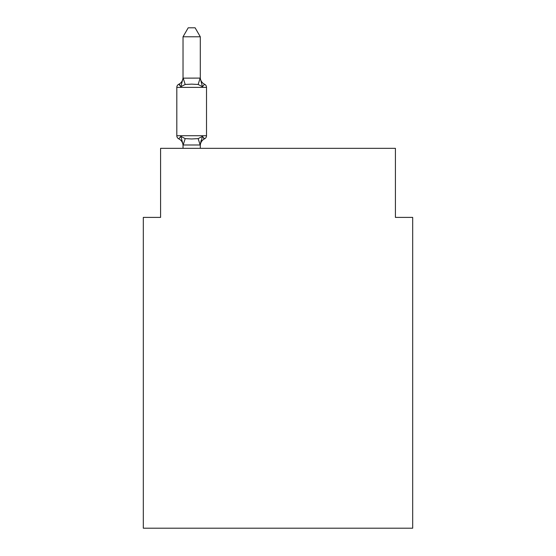 <?xml version="1.0" encoding="UTF-8"?>
<svg xmlns="http://www.w3.org/2000/svg" width="556" height="556" viewBox="0 0 556 556"><rect width="100%" height="100%" fill="white"/><g stroke="black" fill="none" stroke-linecap="round" stroke-linejoin="round"><path stroke-width="0.83" d="M412.684 528.2L412.684 217.396L395.413 217.396L395.413 148.327L160.587 148.327L160.587 217.396L143.316 217.396L143.316 528.2L412.684 528.2M200.299 36.779L183.028 36.779L188.213 27.8L195.114 27.8L200.299 36.779L200.299 78.452L202.453 86.694L204.573 84.269L202.453 86.694L198.144 84.47L191.667 84.13L185.19 84.47L180.874 86.694L178.754 84.269A3.454 3.454 0 0 0 176.815 87.368L206.512 87.368A3.454 3.454 0 0 0 204.573 84.269L202.453 86.694L204.573 84.269A3.454 3.454 0 0 1 206.512 87.368A3.454 3.454 0 0 0 204.573 84.269L202.453 86.694L204.573 84.269A3.454 3.454 0 0 1 206.512 87.368A3.454 3.454 0 0 0 204.573 84.269L202.453 86.694L204.573 84.269A3.454 3.454 0 0 1 206.512 87.368A3.454 3.454 0 0 0 204.573 84.269L202.453 86.694L204.573 84.269A3.454 3.454 0 0 1 206.512 87.368A3.454 3.454 0 0 0 204.573 84.269L202.453 86.694L204.573 84.269A3.454 3.454 0 0 1 206.512 87.368A3.454 3.454 0 0 0 204.573 84.269L202.453 86.694L204.573 84.269A3.454 3.454 0 0 1 206.512 87.368A3.454 3.454 0 0 0 204.573 84.269L202.453 86.694L204.573 84.269A3.454 3.454 0 0 1 206.512 87.368A3.454 3.454 0 0 0 204.573 84.269L202.453 86.694L204.573 84.269A3.454 3.454 0 0 1 206.512 87.368A3.454 3.454 0 0 0 204.573 84.269L202.453 86.694L204.573 84.269A3.454 3.454 0 0 1 206.512 87.368A3.454 3.454 0 0 0 204.573 84.269L202.453 86.694L204.573 84.269A3.454 3.454 0 0 1 206.512 87.368A3.454 3.454 0 0 0 204.573 84.269L202.453 86.694L204.573 84.269A3.454 3.454 0 0 1 206.512 87.368A3.454 3.454 0 0 0 204.573 84.269L202.453 86.694L204.573 84.269A3.454 3.454 0 0 1 206.512 87.368A3.454 3.454 0 0 0 204.573 84.269L202.453 86.694L204.573 84.269A3.454 3.454 0 0 1 206.512 87.368A3.454 3.454 0 0 0 204.573 84.269L202.453 86.694L204.573 84.269A3.454 3.454 0 0 1 206.512 87.368A3.454 3.454 0 0 0 204.573 84.269L202.453 86.694L204.573 84.269A3.454 3.454 0 0 1 206.512 87.368A3.454 3.454 0 0 0 204.573 84.269L202.453 86.694L204.573 84.269A3.454 3.454 0 0 1 206.512 87.368A3.454 3.454 0 0 0 204.573 84.269L202.453 86.694L204.573 84.269A3.454 3.454 0 0 1 206.512 87.368A3.454 3.454 0 0 0 204.573 84.269L202.453 86.694L204.573 84.269A3.454 3.454 0 0 1 206.512 87.368A3.454 3.454 0 0 0 204.573 84.269L202.453 86.694L204.573 84.269A3.454 3.454 0 0 1 206.512 87.368A3.454 3.454 0 0 0 204.573 84.269L202.453 86.694L204.573 84.269A3.454 3.454 0 0 1 206.512 87.368A3.454 3.454 0 0 0 204.573 84.269L202.453 86.694L204.573 84.269A3.454 3.454 0 0 1 206.512 87.368A3.454 3.454 0 0 0 204.573 84.269L202.453 86.694L204.573 84.269A3.454 3.454 0 0 1 206.512 87.368A3.454 3.454 0 0 0 204.573 84.269L202.453 86.694L204.573 84.269A3.454 3.454 0 0 1 206.512 87.368A3.454 3.454 0 0 0 204.573 84.269L202.453 86.694L204.573 84.269A3.454 3.454 0 0 1 206.512 87.368A3.454 3.454 0 0 0 204.573 84.269L202.453 86.694L204.573 84.269A3.454 3.454 0 0 1 206.512 87.368A3.454 3.454 0 0 0 204.573 84.269L202.453 86.694L204.573 84.269A3.454 3.454 0 0 1 206.512 87.368A3.454 3.454 0 0 0 204.573 84.269L202.453 86.694L204.573 84.269A3.454 3.454 0 0 1 206.512 87.368A3.454 3.454 0 0 0 204.573 84.269L202.453 86.694L204.573 84.269A3.454 3.454 0 0 1 206.512 87.368A3.454 3.454 0 0 0 204.573 84.269L202.453 86.694L204.573 84.269A3.454 3.454 0 0 1 206.512 87.368A3.454 3.454 0 0 0 204.573 84.269L202.453 86.694L204.573 84.269A3.454 3.454 0 0 1 206.512 87.368A3.454 3.454 0 0 0 204.573 84.269L202.453 86.694L204.573 84.269A3.454 3.454 0 0 1 206.512 87.368A3.454 3.454 0 0 0 204.573 84.269L202.453 86.694L204.573 84.269A3.454 3.454 0 0 1 206.512 87.368A3.454 3.454 0 0 0 204.573 84.269L202.453 86.694L204.573 84.269A3.454 3.454 0 0 1 206.512 87.368A3.454 3.454 0 0 0 204.573 84.269L202.453 86.694L204.573 84.269A3.454 3.454 0 0 1 206.512 87.368A3.454 3.454 0 0 0 204.573 84.269L202.453 86.694L204.573 84.269A3.454 3.454 0 0 1 206.512 87.368A3.454 3.454 0 0 0 204.573 84.269L202.453 86.694L204.573 84.269A3.454 3.454 0 0 1 206.512 87.368A3.454 3.454 0 0 0 204.573 84.269L202.453 86.694L204.573 84.269A3.454 3.454 0 0 1 206.512 87.368A3.454 3.454 0 0 0 204.573 84.269L202.453 86.694L204.573 84.269A3.454 3.454 0 0 1 206.512 87.368A3.454 3.454 0 0 0 204.573 84.269L202.453 86.694L204.573 84.269A3.454 3.454 0 0 1 206.512 87.368A3.454 3.454 0 0 0 204.573 84.269L202.453 86.694L204.573 84.269A3.454 3.454 0 0 1 206.512 87.368A3.454 3.454 0 0 0 204.573 84.269L202.453 86.694L204.573 84.269A3.454 3.454 0 0 1 206.512 87.368A3.454 3.454 0 0 0 204.573 84.269L202.453 86.694L204.573 84.269A3.454 3.454 0 0 1 206.512 87.368A3.454 3.454 0 0 0 204.573 84.269L202.453 86.694L204.573 84.269A3.454 3.454 0 0 1 206.512 87.368A3.454 3.454 0 0 0 204.573 84.269L202.453 86.694L204.573 84.269A3.454 3.454 0 0 1 206.512 87.368A3.454 3.454 0 0 0 204.573 84.269L202.453 86.694L204.573 84.269A3.454 3.454 0 0 1 206.512 87.368A3.454 3.454 0 0 0 204.573 84.269L202.453 86.694L204.573 84.269A3.454 3.454 0 0 1 206.512 87.368A3.454 3.454 0 0 0 204.573 84.269L202.453 86.694L204.573 84.269A3.454 3.454 0 0 1 206.512 87.368A3.454 3.454 0 0 0 204.573 84.269L202.453 86.694L204.573 84.269A3.454 3.454 0 0 1 206.512 87.368A3.454 3.454 0 0 0 204.573 84.269L202.453 86.694L204.573 84.269A3.454 3.454 0 0 1 206.512 87.368A3.454 3.454 0 0 0 204.573 84.269L202.453 86.694L204.573 84.269A3.454 3.454 0 0 1 206.512 87.368A3.454 3.454 0 0 0 204.573 84.269L202.453 86.694L204.573 84.269A3.454 3.454 0 0 1 206.512 87.368A3.454 3.454 0 0 0 204.573 84.269L202.453 86.694L204.573 84.269A3.454 3.454 0 0 1 206.512 87.368A3.454 3.454 0 0 0 204.573 84.269L202.453 86.694L204.573 84.269A3.454 3.454 0 0 1 206.512 87.368A3.454 3.454 0 0 0 204.573 84.269A3.454 3.454 0 0 1 206.512 87.368L206.512 135.72A3.454 3.454 0 0 1 204.573 138.826L202.453 136.394L204.573 138.826L202.453 136.394L204.573 138.826L202.453 136.394L204.573 138.826L202.453 136.394L204.573 138.826L202.453 136.394L204.573 138.826L202.453 136.394L204.573 138.826L202.453 136.394L204.573 138.826L202.453 136.394L204.573 138.826L202.453 136.394L204.573 138.826L202.453 136.394L204.573 138.826L202.453 136.394L204.573 138.826L202.453 136.394L204.573 138.826L202.453 136.394L204.573 138.826L202.453 136.394L204.573 138.826L202.453 136.394L204.573 138.826L202.453 136.394L204.573 138.826L202.453 136.394L204.573 138.826L202.453 136.394L204.573 138.826L202.453 136.394L204.573 138.826L202.453 136.394L204.573 138.826L202.453 136.394L204.573 138.826L202.453 136.394L204.573 138.826L202.453 136.394L204.573 138.826L202.453 136.394L204.573 138.826L202.453 136.394L204.573 138.826L202.453 136.394L204.573 138.826L202.453 136.394L200.16 144.991L183.167 144.991L180.874 136.394L178.754 138.826A3.454 3.454 0 0 1 176.815 135.72A3.454 3.454 0 0 0 178.754 138.826A3.454 3.454 0 0 1 176.815 135.72A3.454 3.454 0 0 0 178.754 138.826L180.874 136.394L178.754 138.826A3.454 3.454 0 0 1 176.815 135.72A3.454 3.454 0 0 0 178.754 138.826L180.874 136.394L178.754 138.826A3.454 3.454 0 0 1 176.815 135.72A3.454 3.454 0 0 0 178.754 138.826A3.454 3.454 0 0 1 176.815 135.72A3.454 3.454 0 0 0 178.754 138.826L180.874 136.394L178.754 138.826A3.454 3.454 0 0 1 176.815 135.72A3.454 3.454 0 0 0 178.754 138.826L180.874 136.394L178.754 138.826A3.454 3.454 0 0 1 176.815 135.72A3.454 3.454 0 0 0 178.754 138.826A3.454 3.454 0 0 1 176.815 135.72A3.454 3.454 0 0 0 178.754 138.826A3.454 3.454 0 0 1 176.815 135.72A3.454 3.454 0 0 0 178.754 138.826L180.874 136.394L178.754 138.826A3.454 3.454 0 0 1 176.815 135.72A3.454 3.454 0 0 0 178.754 138.826A3.454 3.454 0 0 1 176.815 135.72A3.454 3.454 0 0 0 178.754 138.826A3.454 3.454 0 0 1 176.815 135.72A3.454 3.454 0 0 0 178.754 138.826L180.874 136.394L178.754 138.826A3.454 3.454 0 0 1 176.815 135.72A3.454 3.454 0 0 0 178.754 138.826L180.874 136.394L178.754 138.826A3.454 3.454 0 0 1 176.815 135.72A3.454 3.454 0 0 0 178.754 138.826A3.454 3.454 0 0 1 176.815 135.72A3.454 3.454 0 0 0 178.754 138.826A3.454 3.454 0 0 1 176.815 135.72A3.454 3.454 0 0 0 178.754 138.826L180.874 136.394L178.754 138.826A3.454 3.454 0 0 1 176.815 135.72A3.454 3.454 0 0 0 178.754 138.826A3.454 3.454 0 0 1 176.815 135.72A3.454 3.454 0 0 0 178.754 138.826A3.454 3.454 0 0 1 176.815 135.72A3.454 3.454 0 0 0 178.754 138.826L180.874 136.394L178.754 138.826A3.454 3.454 0 0 1 176.815 135.72A3.454 3.454 0 0 0 178.754 138.826L180.874 136.394L178.754 138.826A3.454 3.454 0 0 1 176.815 135.72A3.454 3.454 0 0 0 178.754 138.826A3.454 3.454 0 0 1 176.815 135.72A3.454 3.454 0 0 0 178.754 138.826L180.874 136.394L178.754 138.826A3.454 3.454 0 0 1 176.815 135.72A3.454 3.454 0 0 0 178.754 138.826L180.874 136.394L178.754 138.826A3.454 3.454 0 0 1 176.815 135.72A3.454 3.454 0 0 0 178.754 138.826A3.454 3.454 0 0 1 176.815 135.72A3.454 3.454 0 0 0 178.754 138.826A3.454 3.454 0 0 1 176.815 135.72A3.454 3.454 0 0 0 178.754 138.826L180.874 136.394L178.754 138.826A3.454 3.454 0 0 1 176.815 135.72A3.454 3.454 0 0 0 178.754 138.826A3.454 3.454 0 0 1 176.815 135.72A3.454 3.454 0 0 0 178.754 138.826A3.454 3.454 0 0 1 176.815 135.72A3.454 3.454 0 0 0 178.754 138.826L180.874 136.394L178.754 138.826A3.454 3.454 0 0 1 176.815 135.72A3.454 3.454 0 0 0 178.754 138.826L180.874 136.394L178.754 138.826A3.454 3.454 0 0 1 176.815 135.72A3.454 3.454 0 0 0 178.754 138.826A3.454 3.454 0 0 1 176.815 135.72A3.454 3.454 0 0 0 178.754 138.826L180.874 136.394L178.754 138.826A3.454 3.454 0 0 1 176.815 135.72A3.454 3.454 0 0 0 178.754 138.826L180.874 136.394L178.754 138.826A3.454 3.454 0 0 1 176.815 135.72A3.454 3.454 0 0 0 178.754 138.826A3.454 3.454 0 0 1 176.815 135.72A3.454 3.454 0 0 0 178.754 138.826A3.454 3.454 0 0 1 176.815 135.72A3.454 3.454 0 0 0 178.754 138.826L180.874 136.394L178.754 138.826A3.454 3.454 0 0 1 176.815 135.72A3.454 3.454 0 0 0 178.754 138.826L180.874 136.394L178.754 138.826A3.454 3.454 0 0 1 176.815 135.72A3.454 3.454 0 0 0 178.754 138.826A3.454 3.454 0 0 1 176.815 135.72A3.454 3.454 0 0 0 178.754 138.826L180.874 136.394L178.754 138.826A3.454 3.454 0 0 1 176.815 135.72A3.454 3.454 0 0 0 178.754 138.826L180.874 136.394L178.754 138.826A3.454 3.454 0 0 1 176.815 135.72A3.454 3.454 0 0 0 178.754 138.826A3.454 3.454 0 0 1 176.815 135.72A3.454 3.454 0 0 0 178.754 138.826A3.454 3.454 0 0 1 176.815 135.72A3.454 3.454 0 0 0 178.754 138.826L180.874 136.394L178.754 138.826A3.454 3.454 0 0 1 176.815 135.72A3.454 3.454 0 0 0 178.754 138.826A3.454 3.454 0 0 1 176.815 135.72A3.454 3.454 0 0 0 178.754 138.826A3.454 3.454 0 0 1 176.815 135.72A3.454 3.454 0 0 0 178.754 138.826L180.874 136.394L178.754 138.826A3.454 3.454 0 0 1 176.815 135.72A3.454 3.454 0 0 0 178.754 138.826L180.874 136.394L178.754 138.826A3.454 3.454 0 0 1 176.815 135.72A3.454 3.454 0 0 0 178.754 138.826A3.454 3.454 0 0 1 176.815 135.72A3.454 3.454 0 0 0 178.754 138.826L180.874 136.394L178.754 138.826A3.454 3.454 0 0 1 176.815 135.72A3.454 3.454 0 0 0 178.754 138.826L180.874 136.394L178.754 138.826A3.454 3.454 0 0 1 176.815 135.72A3.454 3.454 0 0 0 178.754 138.826A3.454 3.454 0 0 1 176.815 135.72A3.454 3.454 0 0 0 178.754 138.826A3.454 3.454 0 0 1 176.815 135.72A3.454 3.454 0 0 0 178.754 138.826L180.874 136.394L178.754 138.826A3.454 3.454 0 0 1 176.815 135.72A3.454 3.454 0 0 0 178.754 138.826L180.874 136.394L178.754 138.826L180.874 136.394L178.754 138.826L180.874 136.394L178.754 138.826L180.874 136.394L178.754 138.826L180.874 136.394L178.754 138.826L180.874 136.394L178.754 138.826L180.874 136.394L178.754 138.826L180.874 136.394L178.754 138.826L180.874 136.394L178.754 138.826L180.874 136.394L178.754 138.826L180.874 136.394L178.754 138.826L180.874 136.394L178.754 138.826L180.874 136.394L178.754 138.826L180.874 136.394L185.19 138.618L191.667 138.965L198.144 138.618L202.453 136.394L204.573 138.826A3.454 3.454 0 0 0 206.512 135.72A3.454 3.454 0 0 1 204.573 138.826L203.586 138.354L204.573 138.826A3.454 3.454 0 0 0 206.512 135.72A3.454 3.454 0 0 1 204.573 138.826A3.454 3.454 0 0 0 206.512 135.72A3.454 3.454 0 0 1 204.573 138.826L203.586 138.354L204.573 138.826A3.454 3.454 0 0 0 206.512 135.72A3.454 3.454 0 0 1 204.573 138.826A3.454 3.454 0 0 0 206.512 135.72A3.454 3.454 0 0 1 204.573 138.826L203.586 138.354L204.573 138.826A3.454 3.454 0 0 0 206.512 135.72A3.454 3.454 0 0 1 204.573 138.826A3.454 3.454 0 0 0 206.512 135.72A3.454 3.454 0 0 1 204.573 138.826L203.586 138.354L204.573 138.826A3.454 3.454 0 0 0 206.512 135.72A3.454 3.454 0 0 1 204.573 138.826A3.454 3.454 0 0 0 206.512 135.72A3.454 3.454 0 0 1 204.573 138.826L203.586 138.354L204.573 138.826A3.454 3.454 0 0 0 206.512 135.72A3.454 3.454 0 0 1 204.573 138.826A3.454 3.454 0 0 0 206.512 135.72A3.454 3.454 0 0 1 204.573 138.826L203.586 138.354L204.573 138.826A3.454 3.454 0 0 0 206.512 135.72A3.454 3.454 0 0 1 204.573 138.826A3.454 3.454 0 0 0 206.512 135.72A3.454 3.454 0 0 1 204.573 138.826L203.586 138.354L204.573 138.826A3.454 3.454 0 0 0 206.512 135.72A3.454 3.454 0 0 1 204.573 138.826A3.454 3.454 0 0 0 206.512 135.72A3.454 3.454 0 0 1 204.573 138.826L203.586 138.354L204.573 138.826A3.454 3.454 0 0 0 206.512 135.72A3.454 3.454 0 0 1 204.573 138.826A3.454 3.454 0 0 0 206.512 135.72A3.454 3.454 0 0 1 204.573 138.826L203.586 138.354L204.573 138.826A3.454 3.454 0 0 0 206.512 135.72A3.454 3.454 0 0 1 204.573 138.826A3.454 3.454 0 0 0 206.512 135.72A3.454 3.454 0 0 1 204.573 138.826L203.586 138.354L204.573 138.826A3.454 3.454 0 0 0 206.512 135.72A3.454 3.454 0 0 1 204.573 138.826A3.454 3.454 0 0 0 206.512 135.72A3.454 3.454 0 0 1 204.573 138.826L203.586 138.354L204.573 138.826A3.454 3.454 0 0 0 206.512 135.72A3.454 3.454 0 0 1 204.573 138.826A3.454 3.454 0 0 0 206.512 135.72A3.454 3.454 0 0 1 204.573 138.826L203.586 138.354L204.573 138.826A3.454 3.454 0 0 0 206.512 135.72A3.454 3.454 0 0 1 204.573 138.826A3.454 3.454 0 0 0 206.512 135.72A3.454 3.454 0 0 1 204.573 138.826L203.586 138.354L204.573 138.826A3.454 3.454 0 0 0 206.512 135.72A3.454 3.454 0 0 1 204.573 138.826A3.454 3.454 0 0 0 206.512 135.72A3.454 3.454 0 0 1 204.573 138.826L203.586 138.354L204.573 138.826A3.454 3.454 0 0 0 206.512 135.72A3.454 3.454 0 0 1 204.573 138.826A3.454 3.454 0 0 0 206.512 135.72A3.454 3.454 0 0 1 204.573 138.826L203.586 138.354L204.573 138.826A3.454 3.454 0 0 0 206.512 135.72A3.454 3.454 0 0 1 204.573 138.826A3.454 3.454 0 0 0 206.512 135.72A3.454 3.454 0 0 1 204.573 138.826L203.586 138.354L204.573 138.826A3.454 3.454 0 0 0 206.512 135.72A3.454 3.454 0 0 1 204.573 138.826A3.454 3.454 0 0 0 206.512 135.72A3.454 3.454 0 0 1 204.573 138.826L203.586 138.354L204.573 138.826A3.454 3.454 0 0 0 206.512 135.72A3.454 3.454 0 0 1 204.573 138.826A3.454 3.454 0 0 0 206.512 135.72A3.454 3.454 0 0 1 204.573 138.826L203.586 138.354L204.573 138.826A3.454 3.454 0 0 0 206.512 135.72A3.454 3.454 0 0 1 204.573 138.826A3.454 3.454 0 0 0 206.512 135.72A3.454 3.454 0 0 1 204.573 138.826L203.586 138.354L204.573 138.826A3.454 3.454 0 0 0 206.512 135.72A3.454 3.454 0 0 1 204.573 138.826A3.454 3.454 0 0 0 206.512 135.72A3.454 3.454 0 0 1 204.573 138.826L203.586 138.354L204.573 138.826A3.454 3.454 0 0 0 206.512 135.72A3.454 3.454 0 0 1 204.573 138.826A3.454 3.454 0 0 0 206.512 135.72A3.454 3.454 0 0 1 204.573 138.826L203.586 138.354L204.573 138.826A3.454 3.454 0 0 0 206.512 135.72A3.454 3.454 0 0 1 204.573 138.826A3.454 3.454 0 0 0 206.512 135.72A3.454 3.454 0 0 1 204.573 138.826L203.586 138.354L204.573 138.826A3.454 3.454 0 0 0 206.512 135.72A3.454 3.454 0 0 1 204.573 138.826A3.454 3.454 0 0 0 206.512 135.72A3.454 3.454 0 0 1 204.573 138.826L203.586 138.354L204.573 138.826A3.454 3.454 0 0 0 206.512 135.72A3.454 3.454 0 0 1 204.573 138.826A3.454 3.454 0 0 0 206.512 135.72A3.454 3.454 0 0 1 204.573 138.826L203.586 138.354L204.573 138.826A3.454 3.454 0 0 0 206.512 135.72A3.454 3.454 0 0 1 204.573 138.826A3.454 3.454 0 0 0 206.512 135.72A3.454 3.454 0 0 1 204.573 138.826L203.586 138.354L204.573 138.826A3.454 3.454 0 0 0 206.512 135.72A3.454 3.454 0 0 1 204.573 138.826A3.454 3.454 0 0 0 206.512 135.72A3.454 3.454 0 0 1 204.573 138.826L203.586 138.354L204.573 138.826A3.454 3.454 0 0 0 206.512 135.72A3.454 3.454 0 0 1 204.573 138.826A3.454 3.454 0 0 0 206.512 135.72A3.454 3.454 0 0 1 204.573 138.826L203.586 138.354M179.741 84.741L178.754 84.269A3.454 3.454 0 0 0 176.815 87.368A3.454 3.454 0 0 1 178.754 84.269L179.741 84.741L178.754 84.269A3.454 3.454 0 0 0 176.815 87.368A3.454 3.454 0 0 1 178.754 84.269L179.741 84.741L178.754 84.269A3.454 3.454 0 0 0 176.815 87.368A3.454 3.454 0 0 1 178.754 84.269L179.741 84.741L178.754 84.269A3.454 3.454 0 0 0 176.815 87.368A3.454 3.454 0 0 1 178.754 84.269L179.741 84.741L178.754 84.269A3.454 3.454 0 0 0 176.815 87.368A3.454 3.454 0 0 1 178.754 84.269L179.741 84.741L178.754 84.269A3.454 3.454 0 0 0 176.815 87.368A3.454 3.454 0 0 1 178.754 84.269L179.741 84.741L178.754 84.269A3.454 3.454 0 0 0 176.815 87.368A3.454 3.454 0 0 1 178.754 84.269L179.741 84.741L178.754 84.269A3.454 3.454 0 0 0 176.815 87.368A3.454 3.454 0 0 1 178.754 84.269L179.741 84.741L178.754 84.269A3.454 3.454 0 0 0 176.815 87.368A3.454 3.454 0 0 1 178.754 84.269L179.741 84.741L178.754 84.269A3.454 3.454 0 0 0 176.815 87.368A3.454 3.454 0 0 1 178.754 84.269L179.741 84.741L178.754 84.269A3.454 3.454 0 0 0 176.815 87.368A3.454 3.454 0 0 1 178.754 84.269L179.741 84.741L178.754 84.269A3.454 3.454 0 0 0 176.815 87.368A3.454 3.454 0 0 1 178.754 84.269L179.741 84.741L178.754 84.269A3.454 3.454 0 0 0 176.815 87.368A3.454 3.454 0 0 1 178.754 84.269L179.741 84.741L178.754 84.269A3.454 3.454 0 0 0 176.815 87.368A3.454 3.454 0 0 1 178.754 84.269L179.741 84.741L178.754 84.269A3.454 3.454 0 0 0 176.815 87.368A3.454 3.454 0 0 1 178.754 84.269L179.741 84.741L178.754 84.269A3.454 3.454 0 0 0 176.815 87.368A3.454 3.454 0 0 1 178.754 84.269L179.741 84.741L178.754 84.269A3.454 3.454 0 0 0 176.815 87.368A3.454 3.454 0 0 1 178.754 84.269L179.741 84.741L178.754 84.269A3.454 3.454 0 0 0 176.815 87.368A3.454 3.454 0 0 1 178.754 84.269L179.741 84.741L178.754 84.269A3.454 3.454 0 0 0 176.815 87.368A3.454 3.454 0 0 1 178.754 84.269L179.741 84.741L178.754 84.269A3.454 3.454 0 0 0 176.815 87.368A3.454 3.454 0 0 1 178.754 84.269L179.741 84.741L178.754 84.269A3.454 3.454 0 0 0 176.815 87.368A3.454 3.454 0 0 1 178.754 84.269L179.741 84.741L178.754 84.269A3.454 3.454 0 0 0 176.815 87.368A3.454 3.454 0 0 1 178.754 84.269L179.741 84.741L178.754 84.269A3.454 3.454 0 0 0 176.815 87.368A3.454 3.454 0 0 1 178.754 84.269L179.741 84.741L178.754 84.269A3.454 3.454 0 0 0 176.815 87.368A3.454 3.454 0 0 1 178.754 84.269L179.741 84.741L178.754 84.269A3.454 3.454 0 0 0 176.815 87.368A3.454 3.454 0 0 1 178.754 84.269L179.741 84.741L178.754 84.269L180.874 86.694L178.754 84.269L180.874 86.694L178.754 84.269L180.874 86.694L178.754 84.269L180.874 86.694L178.754 84.269L180.874 86.694L178.754 84.269L180.874 86.694L178.754 84.269L180.874 86.694L178.754 84.269L180.874 86.694L178.754 84.269L179.741 84.741L178.754 84.269A3.454 3.454 0 0 0 176.815 87.368A3.454 3.454 0 0 1 178.754 84.269A3.454 3.454 0 0 0 176.815 87.368L176.815 135.72L206.512 135.72A3.454 3.454 0 0 1 204.573 138.826A7.596 7.596 0 0 0 200.299 145.658M200.299 144.636L201.105 140.571L200.299 144.636M183.028 36.779L183.028 78.146L200.16 78.097L200.299 78.452M180.874 86.694L183.028 78.146M200.299 148.327L200.299 144.949M183.028 148.327L183.028 144.636M183.028 77.437A7.596 7.596 0 0 1 178.754 84.269A3.454 3.454 0 0 0 176.815 87.368M202.453 136.394L204.573 138.826M183.028 145.658A7.596 7.596 0 0 0 178.754 138.826M200.299 77.437A7.596 7.596 0 0 0 204.573 84.269M185.19 138.618L183.167 144.991M198.144 138.618L200.16 144.991M183.167 78.097L185.19 84.47M200.16 78.097L198.144 84.47"/></g></svg>
